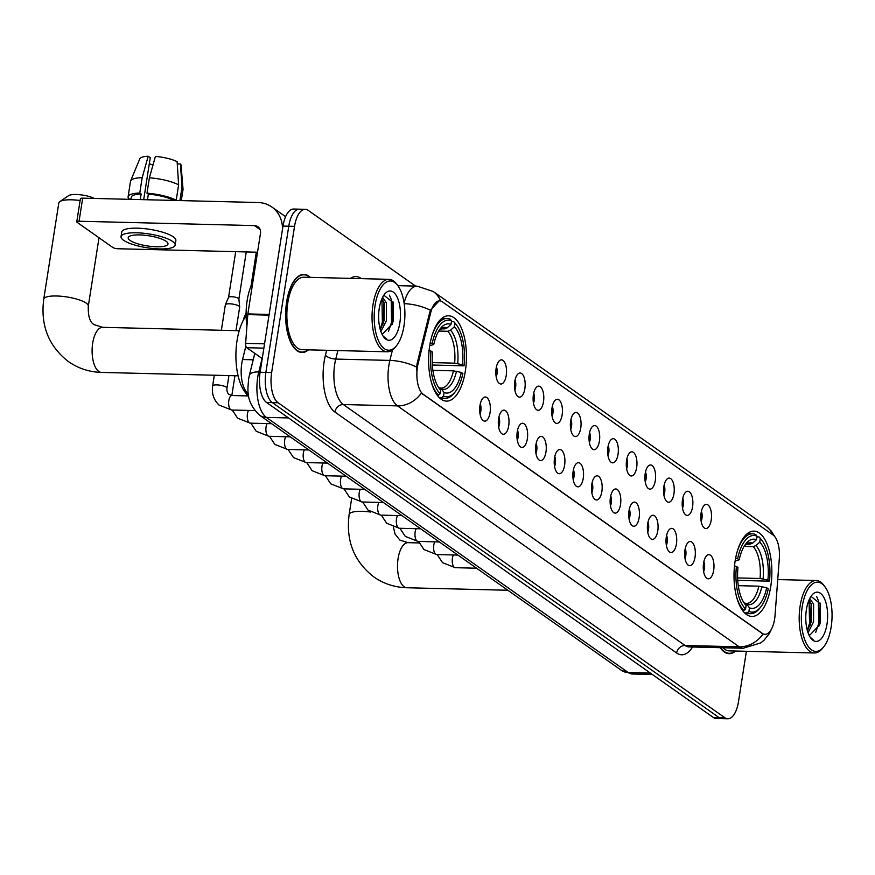 <?xml version="1.0" encoding="UTF-8"?>
<svg xmlns="http://www.w3.org/2000/svg" width="875" height="875" viewBox="0 0 875 875"><rect width="100%" height="100%" fill="white"/><g stroke="black" fill="none" stroke-linecap="round" stroke-linejoin="round"><path stroke-width="1.31" d="M465.358 371.022A42.678 18.911 91.4 0 0 448.591 315.788A42.678 18.911 91.4 0 0 429.712 345.887A42.678 18.911 91.4 0 0 446.48 401.122A42.678 18.911 91.4 0 0 465.358 371.022M770.766 586.359A42.678 18.911 91.4 0 0 753.998 531.125A42.678 18.911 91.4 0 0 735.109 561.225A42.678 18.911 91.4 0 0 751.877 616.459A42.678 18.911 91.4 0 0 770.766 586.359M701.105 512.903A12.075 5.348 -88.6 0 1 704.856 504.886A12.075 5.348 -88.6 0 1 710.128 507.959A12.075 5.348 -88.6 0 1 711.2 520.013A12.075 5.348 -88.6 0 1 704.277 527.953A12.075 5.348 -88.6 0 1 701.105 512.903M701.148 521.292A7.252 3.216 91.4 0 0 701.958 518.416A7.252 3.216 91.4 0 0 701.4 511.372M682.478 499.756A12.075 5.348 -88.6 0 1 686.219 491.75A12.075 5.348 -88.6 0 1 691.491 494.812A12.075 5.348 -88.6 0 1 692.562 506.877A12.075 5.348 -88.6 0 1 685.65 514.817A12.075 5.348 -88.6 0 1 682.478 499.756M682.522 508.156A7.252 3.216 91.4 0 0 683.331 505.269A7.252 3.216 91.4 0 0 682.763 498.236M663.841 486.62A12.075 5.348 -88.6 0 1 667.581 478.603A12.075 5.348 -88.6 0 1 672.864 481.677A12.075 5.348 -88.6 0 1 673.936 493.741A12.075 5.348 -88.6 0 1 667.013 501.67A12.075 5.348 -88.6 0 1 663.841 486.62M663.884 495.02A7.252 3.216 91.4 0 0 664.694 492.133A7.252 3.216 91.4 0 0 664.136 485.1M645.203 473.484A12.075 5.348 -88.6 0 1 648.955 465.467A12.075 5.348 -88.6 0 1 654.227 468.541A12.075 5.348 -88.6 0 1 655.298 480.594A12.075 5.348 -88.6 0 1 648.375 488.534A12.075 5.348 -88.6 0 1 645.203 473.484M645.247 481.884A7.252 3.216 91.4 0 0 646.067 478.997A7.252 3.216 91.4 0 0 645.498 471.953M626.577 460.348A12.075 5.348 -88.6 0 1 630.317 452.331A12.075 5.348 -88.6 0 1 635.589 455.405A12.075 5.348 -88.6 0 1 636.661 467.458A12.075 5.348 -88.6 0 1 629.748 475.398A12.075 5.348 -88.6 0 1 626.577 460.348M626.62 468.748A7.252 3.216 91.4 0 0 627.43 465.861A7.252 3.216 91.4 0 0 626.861 458.817M607.939 447.212A12.075 5.348 -88.6 0 1 611.691 439.195A12.075 5.348 -88.6 0 1 616.963 442.258A12.075 5.348 -88.6 0 1 618.034 454.322A12.075 5.348 -88.6 0 1 611.111 462.262A12.075 5.348 -88.6 0 1 607.939 447.212M607.983 455.602A7.252 3.216 91.4 0 0 608.792 452.714A7.252 3.216 91.4 0 0 608.234 445.681M589.312 434.066A12.075 5.348 -88.6 0 1 593.053 426.048A12.075 5.348 -88.6 0 1 598.325 429.122A12.075 5.348 -88.6 0 1 599.397 441.186A12.075 5.348 -88.6 0 1 592.484 449.116A12.075 5.348 -88.6 0 1 589.312 434.066M589.356 442.466A7.252 3.216 91.4 0 0 590.166 439.578A7.252 3.216 91.4 0 0 589.597 432.545M570.675 420.93A12.075 5.348 -88.6 0 1 574.416 412.912A12.075 5.348 -88.6 0 1 579.688 415.986A12.075 5.348 -88.6 0 1 580.759 428.05A12.075 5.348 -88.6 0 1 573.847 435.98A12.075 5.348 -88.6 0 1 570.675 420.93M570.719 429.33A7.252 3.216 91.4 0 0 571.528 426.442A7.252 3.216 91.4 0 0 570.959 419.409M552.038 407.794A12.075 5.348 -88.6 0 1 555.789 399.777A12.075 5.348 -88.6 0 1 561.061 402.85A12.075 5.348 -88.6 0 1 562.133 414.903A12.075 5.348 -88.6 0 1 555.209 422.844A12.075 5.348 -88.6 0 1 552.038 407.794M552.081 416.194A7.252 3.216 91.4 0 0 552.891 413.306A7.252 3.216 91.4 0 0 552.333 406.262M533.411 394.658A12.075 5.348 -88.6 0 1 537.152 386.641A12.075 5.348 -88.6 0 1 542.423 389.714A12.075 5.348 -88.6 0 1 543.495 401.767A12.075 5.348 -88.6 0 1 536.583 409.708A12.075 5.348 -88.6 0 1 533.411 394.658M533.455 403.047A7.252 3.216 91.4 0 0 534.264 400.17A7.252 3.216 91.4 0 0 533.695 393.127M514.773 381.511A12.075 5.348 -88.6 0 1 518.514 373.505A12.075 5.348 -88.6 0 1 523.797 376.567A12.075 5.348 -88.6 0 1 524.869 388.631A12.075 5.348 -88.6 0 1 517.945 396.561A12.075 5.348 -88.6 0 1 514.773 381.511M514.817 389.911A7.252 3.216 91.4 0 0 515.627 387.023A7.252 3.216 91.4 0 0 515.069 379.991M496.136 368.375A12.075 5.348 -88.6 0 1 499.888 360.358A12.075 5.348 -88.6 0 1 505.159 363.431A12.075 5.348 -88.6 0 1 506.231 375.495A12.075 5.348 -88.6 0 1 499.308 383.425A12.075 5.348 -88.6 0 1 496.136 368.375M496.18 376.775A7.252 3.216 91.4 0 0 497 373.887A7.252 3.216 91.4 0 0 496.431 366.855M703.577 563.172A12.075 5.348 -88.6 0 1 707.328 555.155A12.075 5.348 -88.6 0 1 712.6 558.228A12.075 5.348 -88.6 0 1 713.672 570.281A12.075 5.348 -88.6 0 1 706.748 578.222A12.075 5.348 -88.6 0 1 703.577 563.172M703.62 571.572A7.252 3.216 91.4 0 0 704.441 568.684A7.252 3.216 91.4 0 0 703.872 561.641M684.95 550.036A12.075 5.348 -88.6 0 1 688.691 542.019A12.075 5.348 -88.6 0 1 693.962 545.092A12.075 5.348 -88.6 0 1 695.034 557.145A12.075 5.348 -88.6 0 1 688.122 565.086A12.075 5.348 -88.6 0 1 684.95 550.036M684.994 558.436A7.252 3.216 91.4 0 0 685.803 555.548A7.252 3.216 91.4 0 0 685.234 548.505M666.312 536.9A12.075 5.348 -88.6 0 1 670.064 528.883A12.075 5.348 -88.6 0 1 675.336 531.945A12.075 5.348 -88.6 0 1 676.408 544.009A12.075 5.348 -88.6 0 1 669.484 551.95A12.075 5.348 -88.6 0 1 666.312 536.9M666.356 545.289A7.252 3.216 91.4 0 0 667.166 542.413A7.252 3.216 91.4 0 0 666.608 535.369M647.686 523.753A12.075 5.348 -88.6 0 1 651.427 515.736A12.075 5.348 -88.6 0 1 656.698 518.809A12.075 5.348 -88.6 0 1 657.77 530.873A12.075 5.348 -88.6 0 1 650.858 538.803A12.075 5.348 -88.6 0 1 647.686 523.753M647.73 532.153A7.252 3.216 91.4 0 0 648.539 529.266A7.252 3.216 91.4 0 0 647.97 522.233M629.048 510.617A12.075 5.348 -88.6 0 1 632.789 502.6A12.075 5.348 -88.6 0 1 638.061 505.673A12.075 5.348 -88.6 0 1 639.133 517.738A12.075 5.348 -88.6 0 1 632.22 525.667A12.075 5.348 -88.6 0 1 629.048 510.617M629.092 519.017A7.252 3.216 91.4 0 0 629.902 516.13A7.252 3.216 91.4 0 0 629.333 509.097M610.411 497.481A12.075 5.348 -88.6 0 1 614.163 489.464A12.075 5.348 -88.6 0 1 619.434 492.537A12.075 5.348 -88.6 0 1 620.506 504.591A12.075 5.348 -88.6 0 1 613.583 512.531A12.075 5.348 -88.6 0 1 610.411 497.481M610.455 505.881A7.252 3.216 91.4 0 0 611.264 502.994A7.252 3.216 91.4 0 0 610.706 495.95M591.784 484.345A12.075 5.348 -88.6 0 1 595.525 476.328A12.075 5.348 -88.6 0 1 600.797 479.402A12.075 5.348 -88.6 0 1 601.869 491.455A12.075 5.348 -88.6 0 1 594.956 499.395A12.075 5.348 -88.6 0 1 591.784 484.345M591.828 492.734A7.252 3.216 91.4 0 0 592.638 489.858A7.252 3.216 91.4 0 0 592.069 482.814M573.147 471.198A12.075 5.348 -88.6 0 1 576.888 463.192A12.075 5.348 -88.6 0 1 582.159 466.255A12.075 5.348 -88.6 0 1 583.242 478.319A12.075 5.348 -88.6 0 1 576.319 486.248A12.075 5.348 -88.6 0 1 573.147 471.198M573.191 479.598A7.252 3.216 91.4 0 0 574 476.711A7.252 3.216 91.4 0 0 573.442 469.678M554.509 458.062A12.075 5.348 -88.6 0 1 558.261 450.045A12.075 5.348 -88.6 0 1 563.533 453.119A12.075 5.348 -88.6 0 1 564.605 465.183A12.075 5.348 -88.6 0 1 557.681 473.113A12.075 5.348 -88.6 0 1 554.509 458.062M554.553 466.463A7.252 3.216 91.4 0 0 555.373 463.575A7.252 3.216 91.4 0 0 554.805 456.542M535.883 444.927A12.075 5.348 -88.6 0 1 539.623 436.909A12.075 5.348 -88.6 0 1 544.895 439.983A12.075 5.348 -88.6 0 1 545.967 452.036A12.075 5.348 -88.6 0 1 539.055 459.977A12.075 5.348 -88.6 0 1 535.883 444.927M535.927 453.327A7.252 3.216 91.4 0 0 536.736 450.439A7.252 3.216 91.4 0 0 536.167 443.395M517.245 431.791A12.075 5.348 -88.6 0 1 520.997 423.773A12.075 5.348 -88.6 0 1 526.269 426.847A12.075 5.348 -88.6 0 1 527.341 438.9A12.075 5.348 -88.6 0 1 520.417 446.841A12.075 5.348 -88.6 0 1 517.245 431.791M517.289 440.191A7.252 3.216 91.4 0 0 518.098 437.303A7.252 3.216 91.4 0 0 517.541 430.259M498.619 418.644A12.075 5.348 -88.6 0 1 502.359 410.637A12.075 5.348 -88.6 0 1 507.631 413.7A12.075 5.348 -88.6 0 1 508.703 425.764A12.075 5.348 -88.6 0 1 501.791 433.705A12.075 5.348 -88.6 0 1 498.619 418.644M498.663 427.044A7.252 3.216 91.4 0 0 499.472 424.156A7.252 3.216 91.4 0 0 498.903 417.123M479.981 405.508A12.075 5.348 -88.6 0 1 483.722 397.491A12.075 5.348 -88.6 0 1 488.994 400.564A12.075 5.348 -88.6 0 1 490.066 412.628A12.075 5.348 -88.6 0 1 483.153 420.558A12.075 5.348 -88.6 0 1 479.981 405.508M480.025 413.908A7.252 3.216 91.4 0 0 480.834 411.02A7.252 3.216 91.4 0 0 480.266 403.988M775.042 615.278A21.744 9.636 -88.6 0 1 774.616 618.986A21.744 9.636 -88.6 0 1 764.991 634.32A21.744 9.636 -88.6 0 1 762.278 633.358L423.248 394.297A21.744 9.636 -88.6 0 1 418.119 363.617L430.708 312.681A21.744 9.636 -88.6 0 1 439.622 300.858A21.744 9.636 -88.6 0 1 442.345 301.82L773.073 535.019A21.744 9.636 -88.6 0 1 779.33 558.491L775.042 615.278M248.336 393.673L248.259 393.619A24.161 10.708 -88.6 0 1 242.561 359.527L245.864 346.139M310.286 277.386A39.058 17.303 91.4 0 0 303.909 274.4A39.058 17.303 91.4 0 0 286.617 301.952A39.058 17.303 91.4 0 0 301.962 352.494A39.058 17.303 91.4 0 0 308.492 349.836M771.641 628.775L769.147 633.872L764.061 640.194L760.791 642.884L743.225 648.255A32.211 14.273 -88.6 0 1 739.2 646.822A28.186 24.227 -54.8 0 0 763.077 634.058L421.356 393.105A28.186 24.227 125.2 0 1 397.48 405.88A32.211 14.273 -88.6 0 1 388.85 365.619A32.211 14.273 -88.6 0 1 389.889 360.412L392.47 349.956M415.614 286.103L308.241 210.394A24.161 10.708 91.4 0 0 305.222 209.322L293.683 209.037A24.161 10.708 91.4 0 0 282.986 226.078L260.094 372.269L265.869 372.411A24.161 10.708 91.4 0 0 272.344 402.609L719.009 717.544A24.161 10.708 91.4 0 0 722.028 718.616A24.161 10.708 91.4 0 1 719.009 717.544L272.344 402.609A24.161 10.708 91.4 0 1 265.869 372.411L288.761 226.22L265.869 372.411L271.644 372.553A24.161 10.708 91.4 0 0 278.119 402.752L724.784 717.697A24.161 10.708 91.4 0 0 727.803 718.758A24.161 10.708 91.4 0 0 738.489 701.728L746.386 651.295M299.458 209.18A24.161 10.708 91.4 0 0 288.761 226.22A24.161 10.708 91.4 0 1 299.458 209.18M416.456 370.256L417.08 363.584L429.658 312.659L430.456 310.242L439.141 300.847M720.212 647.686A39.058 17.303 91.4 0 0 729.116 653.68A39.058 17.303 91.4 0 0 735.645 651.022M305.222 209.322A24.161 10.708 91.4 0 0 294.536 226.363L271.644 372.553M260.094 372.269A24.161 10.708 91.4 0 0 266.569 402.467L713.234 717.402A24.161 10.708 91.4 0 0 716.253 718.473L727.803 718.758M802.233 606.594A34.628 15.345 91.4 0 0 806.488 643.672A34.628 15.345 91.4 0 0 823.539 647.073A34.628 15.345 91.4 0 0 831.162 626.981A34.628 15.345 91.4 0 0 825.027 586.884A34.628 15.345 91.4 0 0 802.233 606.594M825.027 586.884L823.977 585.452A36.236 16.056 91.4 0 0 816.156 580.519A36.236 16.056 91.4 0 0 800.122 606.08A36.236 16.056 91.4 0 0 814.362 652.98A36.236 16.056 91.4 0 0 822.412 648.441L823.539 647.073M722.914 647.752A36.236 16.056 91.4 0 0 729.192 650.869L814.362 652.98M720.552 647.686A38.653 17.128 91.4 0 0 729.127 653.286A38.653 17.128 91.4 0 0 735.153 651.011M809.747 598.5L813.619 604.177L813.531 621.884L808.052 632.734M809.189 599.681L811.53 604.877L811.234 621.819L807.428 630.777M808.697 634.364A18.2 8.061 91.4 0 0 810.141 634.823L819.656 624.772L820.269 622.431L820.378 603.87L811.027 596.411M826.995 624.05A24.642 10.916 91.4 0 0 823.977 597.691A24.642 10.916 91.4 0 0 811.869 595.197A24.642 10.916 91.4 0 0 806.411 609.536A24.642 10.916 91.4 0 0 810.808 638.116A24.642 10.916 91.4 0 0 826.995 624.05M810.502 637.7L813.761 640.205L810.13 637.131M816.572 596.356L818.355 600.491L818.705 623.58L815.664 632.472M809.08 599.922L809.539 623.35L807.33 630.438M820.181 603.105L819.328 625.767M811.158 603.597L810.25 625.209M735.492 558.206L737.614 558.72A38.336 16.986 91.4 0 1 756.963 536.189L756.405 539.744A34.628 15.345 91.4 0 0 746.102 543.506A34.628 15.345 91.4 0 0 739.178 559.814L735.131 561.105M746.462 544.173L749.842 544.25L752.577 543.178L756.405 539.744M756.842 536.922L759.117 536.977L760.32 538.552A38.336 16.986 91.4 0 1 762.158 540.684A38.336 16.986 91.4 0 1 769.464 581.175L767.9 580.07A34.628 15.345 91.4 0 0 759.762 542.117L755.934 545.552L753.211 546.623L744.1 546.405M737.614 577.938L760.047 578.495L767.9 580.07M769.464 581.175L737.734 580.355M736.28 595.777A39.944 17.697 91.4 0 0 743.859 610.542L745.555 609.033A38.336 16.986 91.4 0 1 736.411 566.409L734.289 565.895M742.558 610.509L743.859 610.542M756.963 536.189L755.759 534.603A39.944 17.697 91.4 0 0 752.489 533.827A39.944 17.697 91.4 0 0 737.395 551.009M762.158 540.684L761.097 539.263A39.944 17.697 91.4 0 0 759.117 536.977M736.411 566.409L737.964 567.514A34.628 15.345 91.4 0 0 744.603 603.695A34.628 15.345 91.4 0 0 746.112 605.467L745.555 609.033M739.178 559.814L737.614 558.72M759.762 542.117L760.32 538.552M746.112 605.467L743.389 601.869M760.495 607.316A38.336 16.986 91.4 0 1 748.913 611.395L747.228 612.916A39.944 17.697 91.4 0 0 750.498 613.692A39.944 17.697 91.4 0 0 759.38 608.683L760.495 607.316A38.336 16.986 91.4 0 0 768.25 588.864L766.697 587.77L758.844 586.184L738.281 585.681M747.228 612.916L744.527 612.839M748.913 611.395L749.47 607.841A34.628 15.345 91.4 0 0 766.697 587.77M744.264 603.039L746.747 604.242L749.47 607.841M744.373 603.039L746.375 603.433A29.794 13.202 91.4 0 0 758.844 586.184M80.106 200.506A22.553 5.742 -171.1 0 0 59.828 201.6L68.633 195.639A14.492 3.686 8.9 0 1 80.303 194.775A14.492 3.686 8.9 0 1 94.237 198.439M59.828 201.6A22.553 5.742 -171.1 0 0 58.811 202.967L43.75 299.141A22.553 5.742 8.9 0 1 61.644 296.297A22.553 5.742 8.9 0 1 86.242 303.133A22.553 5.742 8.9 0 1 88.309 306.119C87.97 316.586 90.027 322.798 94.478 324.767L102.659 327.327A22.553 9.986 -88.6 0 0 92.684 343.23A22.553 9.986 -88.6 0 0 98.733 371.416A22.553 9.986 -88.6 0 0 101.544 372.422C89.359 372.061 78.345 368.473 68.491 361.627C48.606 346.205 40.359 325.38 43.75 299.141M430.095 342.869L432.217 343.383A38.336 16.986 91.4 0 1 451.555 320.852L450.997 324.406A34.628 15.345 91.4 0 0 440.705 328.169A34.628 15.345 91.4 0 0 433.77 344.477L429.734 345.767M441.066 328.836L444.445 328.913L447.18 327.841L450.997 324.406M451.445 321.584L453.72 321.639L454.923 323.214A38.336 16.986 91.4 0 1 456.75 325.347A38.336 16.986 91.4 0 1 464.056 365.838L462.503 364.733A34.628 15.345 91.4 0 0 454.366 326.78L450.538 330.214L447.814 331.286L438.692 331.067M432.217 362.6L454.639 363.158L462.503 364.733M246.105 315.842A44.297 19.622 91.4 0 0 237.048 340.637A44.297 19.622 91.4 0 0 248.653 395.806M464.056 365.838L432.337 365.028M430.883 380.439A39.944 17.697 91.4 0 0 438.462 395.205L440.147 393.695A38.336 16.986 91.4 0 1 431.014 351.072L428.892 350.569M437.161 395.172L438.462 395.205M451.555 320.852L450.352 319.266A39.944 17.697 91.4 0 0 447.081 318.489A39.944 17.697 91.4 0 0 431.998 335.672M456.75 325.347L455.7 323.925A39.944 17.697 91.4 0 0 453.72 321.639M431.014 351.072L432.567 352.177A34.628 15.345 91.4 0 0 439.206 388.358A34.628 15.345 91.4 0 0 440.705 390.13L440.147 393.695M433.77 344.477L432.217 343.383M454.366 326.78L454.923 323.214M440.705 390.13L437.981 386.531M455.098 391.978A38.336 16.986 91.4 0 1 443.516 396.058L441.831 397.578A39.944 17.697 91.4 0 0 445.102 398.355A39.944 17.697 91.4 0 0 453.972 393.356L455.098 391.978A38.336 16.986 91.4 0 0 462.853 373.527L461.3 372.433L453.436 370.847L432.884 370.344M441.831 397.578L439.13 397.512M443.516 396.058L444.073 392.503A34.628 15.345 91.4 0 0 461.3 372.433M438.867 387.702L441.35 388.905L444.073 392.503M438.977 387.702L440.967 388.095A29.794 13.202 91.4 0 0 453.436 370.847M243.731 319.539L243.983 317.953A7.252 1.848 8.9 0 1 244.016 317.833A7.252 1.848 8.9 0 1 245.175 317.166M221.364 330.28L225.345 304.817A7.252 1.848 8.9 0 1 225.378 304.697A7.252 1.848 8.9 0 1 229.48 303.8A7.252 1.848 8.9 0 1 239.006 306.097A7.252 1.848 8.9 0 1 239.673 306.928A7.252 1.848 8.9 0 1 239.673 307.059L235.977 330.641M228.539 297.434A5.239 1.334 8.9 0 1 228.561 297.347A5.239 1.334 8.9 0 1 231.525 296.702A5.239 1.334 8.9 0 1 238.405 298.353A5.239 1.334 8.9 0 1 238.886 298.966A5.239 1.334 8.9 0 1 238.886 299.053L246.258 251.934M263.878 348.13L246.783 347.703L262.238 358.597M282.516 229.075A32.211 27.694 -54.8 0 0 271.808 206.959A32.211 27.694 -54.8 0 0 258.07 202.519L82.688 198.155L79.067 221.244L254.45 225.597A8.05 6.923 125.2 0 1 257.895 226.713A8.05 6.923 125.2 0 1 260.466 233.472L247.866 313.917L269.15 314.453M79.067 221.244A4.025 1.028 -171.1 0 0 76.77 221.802L80.391 198.723A4.025 1.028 8.9 0 1 82.688 198.155M76.77 221.802A4.025 1.028 -171.1 0 0 77.142 222.338L112.798 247.472A4.025 1.028 -171.1 0 0 118.081 248.752L257.534 252.219M246.783 347.703A4.025 1.783 -88.6 0 1 245.623 343.361L247.789 314.606A4.025 1.783 -88.6 0 1 247.866 313.917M130.047 240.406A20.136 5.13 -171.1 0 0 152.009 246.52A20.136 5.13 -171.1 0 0 167.978 243.972A20.136 5.13 -171.1 0 0 166.13 241.303A20.136 5.13 -171.1 0 0 144.167 235.2A20.136 5.13 -171.1 0 0 128.198 237.748A20.136 5.13 -171.1 0 0 130.047 240.406M149.308 163.745A16.111 4.102 -171.1 0 0 153.005 164.97M178.62 184.855A26.578 6.77 -171.1 0 0 149.395 177.811L155.4 156.417A20.934 5.327 -171.1 0 1 177.111 161.645L178.62 184.855L176.214 200.244L173.25 200.408M173.283 200.178A23.352 5.95 -171.1 0 0 148.356 194.163L146.989 193.2L149.395 177.811M147.481 199.762L148.356 194.163M143.686 199.675L150.259 157.697L148.181 156.242L142.188 177.636L139.77 193.025L141.137 193.988L140.263 199.587M141.137 193.988A23.352 5.95 -171.1 0 0 131.283 197.236L130.944 199.358M175.142 245.098L175.864 240.483A27.377 6.967 -171.1 0 0 173.348 236.852A27.377 6.967 -171.1 0 0 143.478 228.55A27.377 6.967 -171.1 0 0 121.756 232.006L121.034 236.622A27.377 6.967 -171.1 0 0 123.55 240.253A27.377 6.967 -171.1 0 0 153.42 248.555A27.377 6.967 -171.1 0 0 175.142 245.098A27.377 6.967 -171.1 0 0 172.627 241.467A27.377 6.967 -171.1 0 0 142.756 233.166A27.377 6.967 -171.1 0 0 121.034 236.622M176.214 200.244A26.578 6.77 -171.1 0 0 146.989 193.2M139.77 193.025A26.578 6.77 -171.1 0 0 128.1 196.733A26.578 6.77 -171.1 0 0 129.128 199.073L130.988 199.128M179.9 200.572L181.989 187.228L180.469 164.019L177.264 163.942M181.289 200.605L183.017 189.569A26.578 6.77 -171.1 0 0 183.028 189.153A26.578 6.77 -171.1 0 0 181.989 187.228M142.188 177.636A26.578 6.77 -171.1 0 0 130.616 180.95A26.578 6.77 -171.1 0 0 130.506 181.344L128.1 196.733M183.028 189.153L181.07 165.287A20.934 5.327 -171.1 0 0 180.469 164.019M148.181 156.242A20.934 5.327 -171.1 0 0 139.781 158.823L130.616 180.95M375.08 305.408A34.628 15.345 91.4 0 0 379.334 342.486A34.628 15.345 91.4 0 0 396.375 345.887A34.628 15.345 91.4 0 0 404.009 325.795A34.628 15.345 91.4 0 0 397.873 285.698A34.628 15.345 91.4 0 0 375.08 305.408M404.086 302.969A32.211 14.273 -88.6 0 1 417.123 286.147L397.852 285.666L396.812 284.266A36.236 16.056 91.4 0 0 389.003 279.333A36.236 16.056 91.4 0 0 372.969 304.894A36.236 16.056 91.4 0 0 387.198 351.794A36.236 16.056 91.4 0 0 395.248 347.255L396.375 345.887M389.003 279.333L303.833 277.222A36.236 16.056 91.4 0 0 287.798 302.783A36.236 16.056 91.4 0 0 302.039 349.683L387.198 351.794M309.794 277.364A38.653 17.128 91.4 0 0 303.898 274.805A38.653 17.128 91.4 0 0 286.792 302.072A38.653 17.128 91.4 0 0 301.973 352.1A38.653 17.128 91.4 0 0 307.989 349.825M252.853 282.122A40.272 17.839 91.4 0 0 247.144 300.628A40.272 17.839 91.4 0 0 246.914 326.233M382.594 297.314L386.455 302.991L386.378 320.698L380.898 331.548M382.025 298.495L384.377 303.691L384.081 320.633L380.275 329.591M381.533 333.167A18.2 8.061 91.4 0 0 382.988 333.638L392.492 323.586L393.116 321.245L393.225 302.684L383.873 295.225M399.842 322.864A24.642 10.916 91.4 0 0 396.823 296.505A24.642 10.916 91.4 0 0 384.716 294.011A24.642 10.916 91.4 0 0 379.258 308.35A24.642 10.916 91.4 0 0 383.655 336.93A24.642 10.916 91.4 0 0 399.842 322.864M383.348 336.503L386.608 339.019L382.977 335.934M389.419 295.159L391.202 299.294L391.552 322.394L388.5 331.286M381.927 298.736L382.386 322.164L380.177 329.241M393.028 301.919L392.175 324.581M384.005 302.4L383.097 324.023M430.708 312.681L429.658 312.659M418.119 363.617L417.08 363.584M423.248 394.297L422.537 394.286M762.278 633.358L761.578 633.336M253.203 359.789L242.561 359.527M692.573 646.997A40.272 17.839 -88.6 0 1 676.648 653.002L334.928 412.048A8.05 6.923 125.2 0 1 343.35 404.534L685.07 645.487A32.211 14.273 91.4 0 0 689.095 646.909L689.084 646.909M334.928 412.048A40.272 17.839 -88.6 0 1 324.133 361.714A40.272 17.839 -88.6 0 1 325.434 355.217L326.648 350.295M416.566 367.062A28.186 11.277 -166.1 0 0 389.889 360.412L335.759 359.067A32.211 14.273 91.4 0 0 334.709 364.273A32.211 14.273 91.4 0 0 343.35 404.534L397.48 405.88L739.2 646.822L685.07 645.487A8.05 6.923 125.2 0 0 676.648 653.002M440.694 301.022A28.186 24.227 -54.8 0 0 433.169 291.463L417.123 286.147M433.169 291.463L765.647 525.886A28.186 24.227 125.2 0 1 772.942 534.931M430.456 310.242A28.186 11.277 -166.1 0 0 404.184 303.669M350.448 278.381A40.272 17.839 -88.6 0 1 361.003 278.348L361.419 278.655M278.119 402.752L266.569 402.467M724.784 717.697L713.234 717.402M294.536 226.363L282.986 226.078M337.859 350.569L335.759 359.067A8.05 3.227 13.9 0 1 325.434 355.217M262.095 358.498L258.781 371.919A32.211 14.273 91.4 0 0 257.731 377.125A32.211 14.273 91.4 0 0 266.372 417.386L628.272 672.558A32.211 14.273 91.4 0 0 632.297 673.991L621.403 670.337L259.503 415.155A16.111 13.847 125.2 0 0 266.372 417.386L288.509 417.933M650.42 673.116L628.272 672.558A16.111 13.847 125.2 0 1 621.403 670.337M260.148 371.952L258.781 371.919A16.111 6.442 -166.1 0 0 249.342 375.397L254.8 353.358M507.839 590.264L406.941 587.748A22.553 9.986 -88.6 0 1 404.13 586.753A22.553 9.986 -88.6 0 1 398.081 558.567A22.553 9.986 -88.6 0 1 408.067 542.664L399.886 540.105L395.106 534.188L393.433 527.231M406.941 587.748C394.767 587.398 383.742 583.811 373.898 576.964C354.014 561.542 345.756 540.717 349.147 514.478A22.553 5.742 8.9 0 1 370.519 512.039M749.842 544.25A29.794 13.202 91.4 0 0 747.852 543.856L744.767 545.333M760.047 578.495A29.794 13.202 91.4 0 0 753.211 546.623M752.577 543.178A30.975 13.727 91.4 0 0 744.822 545.245M763.087 578.911A30.975 13.727 91.4 0 0 755.934 545.552M746.747 604.242A30.975 13.727 91.4 0 0 761.884 586.6M444.445 328.913A29.794 13.202 91.4 0 0 442.455 328.519L439.37 329.995M454.639 363.158A29.794 13.202 91.4 0 0 447.814 331.286M447.18 327.841A30.975 13.727 91.4 0 0 439.425 329.908M457.691 363.573A30.975 13.727 91.4 0 0 450.538 330.214M441.35 388.905A30.975 13.727 91.4 0 0 456.488 371.262M476.569 568.214L455.252 567.689A7.252 3.216 -88.6 0 1 454.158 567.219A7.252 3.216 -88.6 0 1 452.408 558.305A7.252 3.216 -88.6 0 1 453.436 554.969M457.931 555.078L436.625 554.542A7.252 3.216 -88.6 0 1 435.531 554.083A7.252 3.216 -88.6 0 1 433.77 545.169A7.252 3.216 -88.6 0 1 434.809 541.822M439.305 541.942L417.988 541.406A7.252 3.216 -88.6 0 1 416.894 540.936A7.252 3.216 -88.6 0 1 415.144 532.033A7.252 3.216 -88.6 0 1 416.172 528.686M420.667 528.795L399.35 528.27A7.252 3.216 -88.6 0 1 398.267 527.8A7.252 3.216 -88.6 0 1 396.506 518.886A7.252 3.216 -88.6 0 1 397.534 515.55M402.03 515.659L380.723 515.134A7.252 3.216 -88.6 0 1 379.63 514.664A7.252 3.216 -88.6 0 1 377.869 505.75A7.252 3.216 -88.6 0 1 378.908 502.414M383.403 502.523L362.086 501.987A7.252 3.216 -88.6 0 1 360.992 501.528A7.252 3.216 -88.6 0 1 359.242 492.614A7.252 3.216 -88.6 0 1 360.27 489.267M364.766 489.387L343.459 488.852A7.252 3.216 -88.6 0 1 342.366 488.381A7.252 3.216 -88.6 0 1 340.605 479.478A7.252 3.216 -88.6 0 1 341.644 476.131M346.139 476.241L324.822 475.716A7.252 3.216 -88.6 0 1 323.728 475.245A7.252 3.216 -88.6 0 1 321.978 466.331A7.252 3.216 -88.6 0 1 323.006 462.995M327.502 463.105L306.184 462.58A7.252 3.216 -88.6 0 1 305.091 462.109A7.252 3.216 -88.6 0 1 303.341 453.195A7.252 3.216 -88.6 0 1 304.369 449.859M308.864 449.969L287.558 449.444A7.252 3.216 -88.6 0 1 286.464 448.973A7.252 3.216 -88.6 0 1 284.703 440.059A7.252 3.216 -88.6 0 1 285.742 436.723M290.238 436.833L268.92 436.297A7.252 3.216 -88.6 0 1 267.827 435.838A7.252 3.216 -88.6 0 1 266.077 426.923A7.252 3.216 -88.6 0 1 267.105 423.577M271.6 423.697L250.283 423.161A7.252 3.216 -88.6 0 1 249.2 422.691A7.252 3.216 -88.6 0 1 247.439 413.787A7.252 3.216 -88.6 0 1 248.467 410.441M254.745 410.594L231.656 410.025A7.252 3.216 -88.6 0 1 230.562 409.555A7.252 3.216 -88.6 0 1 228.802 400.641A7.252 3.216 -88.6 0 1 232.017 395.533L228.692 394.275C227.281 392.645 226.702 390.6 226.964 388.15L228.933 375.583M231.656 410.025L218.947 405.005C213.675 399.82 211.575 393.455 212.647 385.908A7.252 1.848 8.9 0 1 218.4 385A7.252 1.848 8.9 0 1 226.308 387.188A7.252 1.848 8.9 0 1 226.483 387.33A7.252 1.848 8.9 0 1 226.964 388.15M254.45 225.597L260.094 229.567M269.041 315.131L247.789 314.606M245.623 343.361L264.545 343.831M765.647 525.886L770.908 530.644L775.502 537.677M743.225 648.255L689.095 646.909M259.503 415.155C244.869 400.859 248.106 388.97 248.555 379.367L249.342 375.397M632.297 673.991L652.367 674.494M726.655 653.22L729.127 653.286M777.733 579.567L816.156 580.519M349.147 514.478L351.619 498.717M747.261 533.695L752.489 533.827M745.281 613.561L750.498 613.692M419.169 542.948L408.067 542.664M238.098 375.812L101.544 372.422M441.864 318.358L447.081 318.489M439.884 398.223L445.102 398.355M88.309 306.119L99.017 237.759M239.225 330.728L102.659 327.327M455.252 567.689L442.542 562.658L437.194 554.564M436.625 554.542L423.916 549.522L418.567 541.417M417.988 541.406L405.278 536.386L399.93 528.281M399.35 528.27L386.641 523.25L381.303 515.145M380.723 515.134L368.014 510.103L362.666 502.009M362.086 501.987L349.377 496.967L344.028 488.873M343.459 488.852L330.739 483.831L325.402 475.727M324.822 475.716L312.113 470.695L306.764 462.591M306.184 462.58L293.475 457.559L288.127 449.455M287.558 449.444L274.848 444.412L269.5 436.319M268.92 436.297L256.211 431.277L250.863 423.172M250.283 423.161L237.573 418.141L232.236 410.036M231.831 395.522L234.938 375.725M256.32 252.186L251.005 286.103M246.444 395.894L246.728 394.111M246.105 313.009L244.016 317.833M212.647 385.908L214.32 375.222M238.886 298.966L239.673 306.928M235.703 251.672L228.55 297.391M248.675 395.948L232.017 395.533M228.561 297.347L225.378 304.697M271.808 206.959L285.589 216.683M299.502 352.034L301.973 352.1M301.416 274.739L303.898 274.805"/></g></svg>
